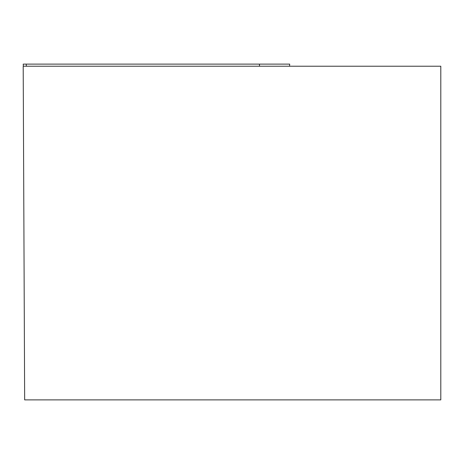 <?xml version="1.0" encoding="UTF-8"?>
<svg xmlns="http://www.w3.org/2000/svg" width="464" height="464" viewBox="0 0 464 464"><rect width="100%" height="100%" fill="white"/><g stroke="black" fill="none" stroke-linecap="round" stroke-linejoin="round"><path stroke-width="0.7" d="M440.8 66.219L23.2 66.219L24.656 399.881L440.8 399.881L440.8 66.219M23.386 66.219L23.2 64.119L289.71 64.119L289.524 66.219M23.2 64.119L289.71 64.119L23.2 64.119L26.21 64.119L26.361 66.219M259.556 66.219L259.405 64.119"/></g></svg>
